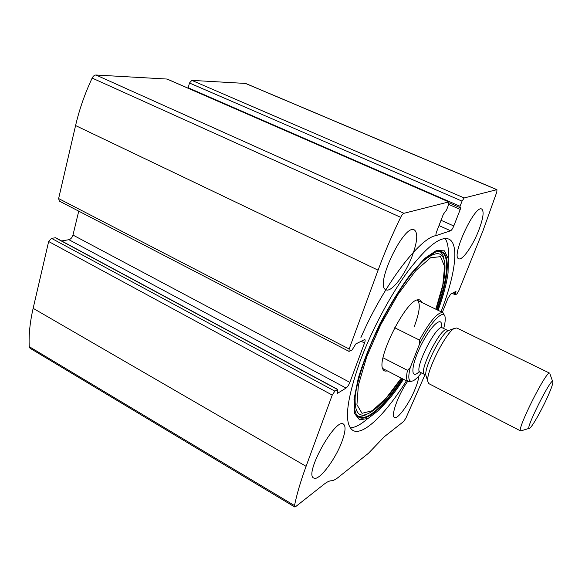 <?xml version="1.0" encoding="UTF-8"?>
<svg xmlns="http://www.w3.org/2000/svg" width="582" height="582" viewBox="0 0 582 582"><rect width="100%" height="100%" fill="white"/><g stroke="black" fill="none" stroke-linecap="round" stroke-linejoin="round"><path stroke-width="0.87" d="M442.349 312.359L447.885 298.508L450.73 294.07L455.99 291.371L455.335 294.768L456.848 293.961L458.689 291.087L482.987 230.748L496.802 192.045L496.941 189.659L464.181 197.945L462.05 201.132L189.477 83.008L188.11 88.188M462.05 201.132L460.049 206.254L459.889 207.563L460.493 207.468L460.246 209.433L453.785 225.976C452.68 228.602 451.617 230.203 450.599 230.778L436.245 235.543C435.722 235.128 435.867 233.819 436.667 231.621L443.339 214.271L446.561 209.978L448.613 204.66L448.911 201.896L167.18 79.057L95.979 75.013C94.459 75.049 93.185 76.067 92.152 78.075C84.863 93.607 79.341 109.431 75.58 125.559L58.629 198.564L59.328 201.081L349.011 351.39L352.125 349.928L355.828 343.918L364.79 339.481C365.307 339.881 365.22 341.052 364.528 342.994L361.007 341.19M448.911 201.896L403.944 213.296C402.94 213.667 401.856 215.005 400.678 217.319C392.05 235.055 384.52 252.675 378.089 270.172L349.149 349.004L349.011 351.39M294.667 506.937L294.507 505.583C296.827 494.198 300.683 481.11 306.088 466.32L332.235 395.083L334.876 391.14L51.485 238.336L48.655 241.515L33.145 308.322C29.951 322.253 28.649 335.036 29.238 346.661L30.031 348.247L294.667 506.937L295.714 506.587L323.934 484.333C326.931 481.991 329.368 480.805 331.245 480.776C333.137 480.732 335.479 479.59 338.28 477.364L368.464 453.269L384.36 436.689L403.617 421.499L405.865 418.203L424.998 374.713M443.804 328.037L444.539 324.931M496.941 189.659L245.626 83.444L191.82 80.374L189.477 83.008M441.047 311.726C455.015 275.708 459.62 244.105 448.962 239.151C440.661 235.834 427.203 246.251 408.593 270.39C390.835 294.296 371.803 329.841 360.127 361.138C346.166 400.94 343.751 424.038 352.881 430.433C363.132 436.369 385.815 413.744 406.432 380.803M478.455 231.083C472.504 246.222 462.21 260.831 458.725 258.743C450.635 256.837 474.919 204.289 481.758 209.083C484.297 211.397 483.198 218.73 478.455 231.083M418.844 375.972C418.596 379.064 417.447 383.182 415.395 388.325C409.641 403.079 397.724 419.848 394.451 417.469C390.486 416.254 398.277 394.611 407.596 381.406M412.332 255.643C405.407 274.464 391.3 292.993 385.924 289.734C374.161 286.242 404.221 222.899 414.377 229.941C418.102 232.946 417.418 241.515 412.332 255.643M341.918 441.629C335.341 459.744 318.594 481.692 313.691 478.004C303.95 474.192 335.596 417.229 343.496 424.118C345.984 426.126 345.461 431.96 341.918 441.629M334.876 391.14L337.807 389.489L337.211 393.316L337.625 393.243L346.079 388.063C347.49 386.994 348.749 385.095 349.862 382.367L364.528 342.994M51.485 238.336L55.69 237.762L337.807 389.489M61.627 240.955L68.902 239.697C70.829 239.122 72.183 237.58 72.968 235.063L78.737 211.15M367.555 418.698C360.724 424.685 354.933 427.719 350.182 427.799M360.927 337.516C383.764 284.685 420.146 237.238 436.333 235.572M445.034 238.482C447.82 242.338 448.853 248.798 448.147 257.87M366.194 414.471L362.113 416.166M442.778 254.836L443.942 259.31M387.168 370.814C385.066 371.542 383.603 370.938 382.789 368.988C376.576 358.665 405.654 300.77 417.52 299.846C419.506 299.388 420.837 300.203 421.506 302.291M382.956 368.632L408.237 381.741C406.36 380.628 406.105 376.83 407.48 370.341L410.245 367.555L419.426 344.34C430.6 321.599 444.648 307.674 445.165 317.757C445.426 320.289 444.924 323.876 443.673 328.51M417.229 300.232C420.75 303.193 419.717 312.083 414.144 326.902M421.448 372.858C418.436 376.692 415.832 379.26 413.627 380.548C408.666 383 407.538 378.671 410.245 367.555M419.426 344.34L419.433 340.063C430.018 321.038 437.86 311.894 442.946 312.643L444.51 315.539M411.554 381.29L408.237 381.741M407.48 370.341L383.058 357.792M419.433 340.063L394.727 327.739M547.102 397.942C541.158 411.008 532.377 426.424 529.838 428.134C522.621 434.012 553.438 372.655 552.9 382.221C552.696 384.644 550.768 389.889 547.102 397.942M529.183 428.337L520.694 430.956C516.081 430.687 546.884 369.359 549.714 373.178L456.768 327.979L454.251 328.466C445.805 332.518 426.039 371.883 427.741 381.261L428.818 383.633L520.694 430.956M403.944 213.296L95.979 75.013M448.707 201.889L166.838 78.977M306.088 466.32L33.145 308.322M332.235 395.083L48.655 241.515M496.752 189.652L245.291 83.364M464.181 197.945L191.82 80.374M400.678 217.319L92.152 78.075M378.089 270.172L75.58 125.559M349.149 349.004L58.629 198.564M294.507 505.583L29.238 346.661M455.75 292.877L454.309 292.193M455.386 293.786L453.218 292.761M460.049 206.254L188.19 87.766M460.246 209.433L448.715 204.391M453.785 225.976L441.018 220.294M450.599 230.778L438.988 225.583M436.595 235.543L436.02 235.281M337.531 389.533L55.261 237.703M337.625 393.243L337.051 392.937M346.079 388.063L68.902 239.697M349.862 382.367L72.968 235.063M403.508 379.282C396.269 390.187 394.785 391.875 390.296 397.666L379.275 409.91L368.108 418.422L359.538 419.869L354.569 413.511L354.016 399.31L358.286 378.176C363.524 361.167 370.727 343.067 379.901 323.861C389.816 305.055 400.016 288.505 410.499 274.224L424.831 258.328L436.464 250.471L444.437 250.849L448.307 258.772L448.06 272.958C446.605 283.667 443.28 296.114 438.079 310.293M402.686 378.86C381.807 411.11 359.676 428.57 355.231 411.496C351.914 399.798 359.945 366.769 376.641 331.704C386.535 311.246 397.048 293.408 408.193 278.203C412.987 271.772 418.945 265.108 426.082 258.212L435.241 252.21C451.348 245.917 450.519 274.042 437.249 309.893M402.169 378.591C382.665 408.579 362.048 425.929 355.951 413.591M437.097 251.635C450.643 249.111 449.078 276.05 436.718 309.639M401.354 378.169C390.755 394.152 380.846 405.312 371.636 411.663C359.363 419.557 353.929 413.846 355.318 394.531M421.455 262.533C436.216 249.773 444.051 250.82 444.968 265.683C445.31 276.857 442.284 291.378 435.903 309.238M401.282 378.133L386.048 398.233L372.327 410.71L362.019 413.315L356.933 404.694L358.388 385.109L366.689 356.955L380.737 324.741L398.132 294.194L415.723 270.666L430.549 257.753L440.509 256.662L444.597 266.476L442.815 284.954L435.823 309.202M419.062 371.811C410.121 380.672 410.943 365.256 421.193 344.973C431.32 324.618 443.171 314.767 441.403 327.251M426.351 376.743L425.835 375.063C424.387 367.024 440.894 334.148 448.14 330.663L449.675 330.11M427.741 381.261L425.835 375.063L424.525 374.437C417.825 372.531 441.396 325.607 446.816 330.052L448.14 330.663L454.251 328.466M424.525 374.437L420.095 372.167C413.271 370.188 436.791 323.359 442.349 327.862L446.816 330.052M455.226 294.783L452.149 293.328M459.889 207.563L449.108 202.856M366.325 414.428C364.441 415.97 357.173 417.716 356.417 414.413M443.986 259.463C443.971 256.466 441.018 250.144 437.897 251.526M442.946 312.643L416.858 300.05M552.653 381.53L550.012 374.081M441.272 327.171L442.349 327.862M420.095 372.167L418.88 371.76"/></g></svg>

